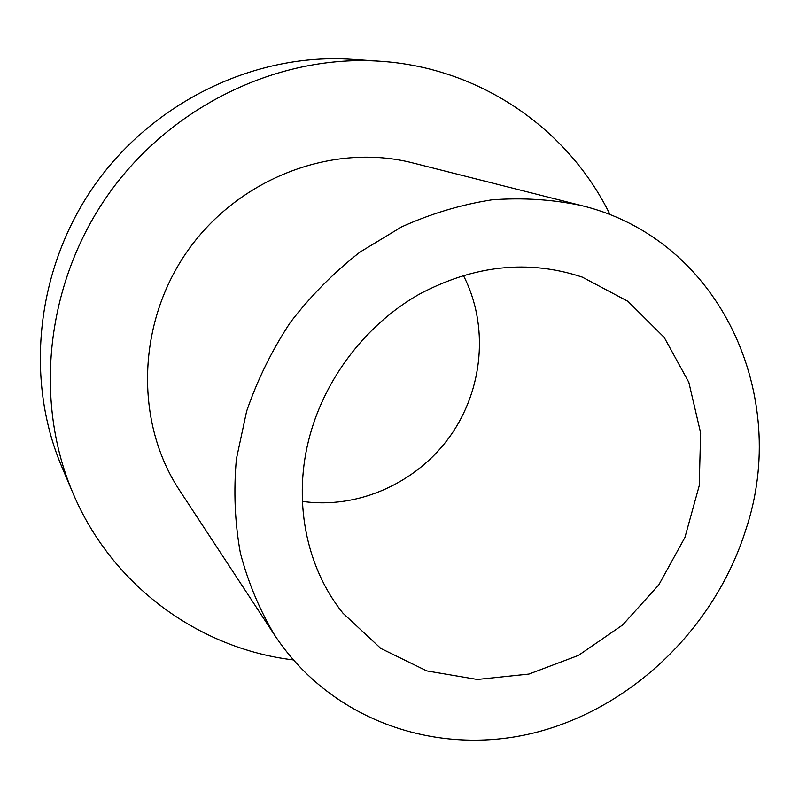 <?xml version="1.0" encoding="UTF-8"?>
<svg xmlns="http://www.w3.org/2000/svg" width="799" height="799" viewBox="0 0 799 799"><rect width="100%" height="100%" fill="white"/><g stroke="black" fill="none" stroke-linecap="round" stroke-linejoin="round"><path stroke-width="1.2" d="M463.31 275.325C489.168 325.403 483.345 389.423 450.087 436.234C416.738 482.976 358.152 509.432 302.372 501.382M610.126 214.831C568.928 130.067 481.298 67.725 380.044 61.233L351.78 59.326C256.429 52.744 155.016 100.454 95.56 183.83C36.235 267.295 24.34 378.736 61.763 466.686L72.809 492.763C112.08 586.316 199.67 648.718 293.253 659.914M380.044 61.233C279.58 54.282 172.145 104.929 109.044 193.428C46.072 282.017 33.368 400.109 72.809 492.763M581.193 205.493L412.863 162.946C333.622 142.552 239.88 177.318 188.334 249.877C136.639 322.327 134.462 422.291 179.665 490.496L274.956 635.624C331.885 721.537 438.271 757.112 535.29 732.593C632.508 707.794 714.985 627.475 745.727 529.977C790.74 396.544 720.758 239.111 581.193 205.493C552.239 199.41 522.446 197.523 491.814 199.84C461.103 204.624 431.051 213.633 401.647 226.866L359.94 252.124C333.882 272.489 310.671 295.94 290.297 322.466C271.89 350.401 257.328 380.014 246.611 411.295L236.394 458.976C233.518 491.085 234.836 522.436 240.369 553.018C248.209 582.721 259.735 610.256 274.956 635.624M310.052 434.906C326.082 376.778 366.661 324.364 418.546 294.611C473.737 265.098 528.309 259.266 582.261 277.113L627.944 301.333L664.179 337.368L688.828 382.322L700.633 432.928L699.205 485.772L684.913 537.467L658.825 584.848L622.601 624.998L578.426 655.42L528.958 674.066L477.273 679.47L426.726 670.89L380.813 648.438L342.981 613.203C305.717 567.07 292.244 499.025 310.052 434.906"/></g></svg>
